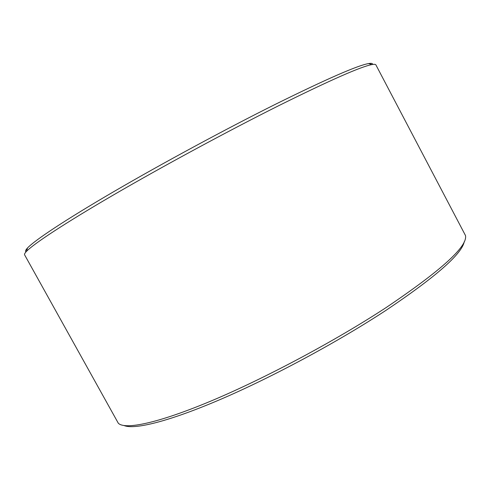 <?xml version="1.0" encoding="UTF-8"?>
<svg xmlns="http://www.w3.org/2000/svg" width="490" height="490" viewBox="0 0 490 490"><rect width="100%" height="100%" fill="white"/><g stroke="black" fill="none" stroke-linecap="round" stroke-linejoin="round"><path stroke-width="0.73" d="M372.621 64.46C372.749 63.382 371.396 63.088 368.572 63.571C357.688 65.415 326.775 78.921 275.839 104.082C225.731 129.066 162.006 163.501 113.398 191.86C64.723 220.261 34.6 240.376 27.501 247.989C25.547 250.09 25.057 251.382 26.025 251.866M375.885 64.876C375.573 64.257 374.287 64.153 372.02 64.564C361.222 66.487 330.015 80.244 278.4 105.84C227.599 131.253 162.839 166.251 113.484 194.953C64.067 223.703 33.571 243.91 26.442 251.419C24.855 253.085 24.237 254.224 24.592 254.825L118.323 423.256C124.932 429.902 157.406 423.489 211.147 400.961C264.759 378.488 335.166 340.948 386.126 307.567C441.331 270.37 467.791 246.36 465.494 235.537L375.885 64.876M464.257 241.693C461.88 253.998 435.794 276.881 385.998 310.335C338.137 341.744 272.826 376.902 220.959 399.197C169.001 421.523 134.615 429.822 124.148 425.59M368.572 63.571L372.02 64.564M27.501 247.989L26.442 251.419"/></g></svg>
